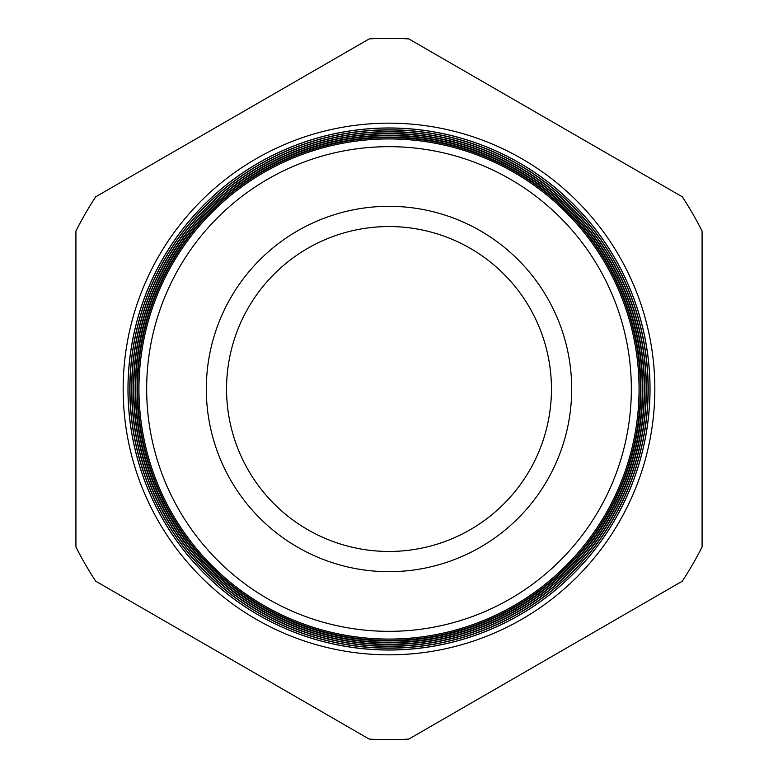 <?xml version="1.0" encoding="UTF-8"?>
<svg xmlns="http://www.w3.org/2000/svg" width="778" height="778" viewBox="0 0 778 778"><rect width="100%" height="100%" fill="white"/><g stroke="black" fill="none" stroke-linecap="round" stroke-linejoin="round"><path stroke-width="1.17" d="M654.833 389A265.833 265.833 0 0 0 389 123.167A265.833 265.833 0 0 0 123.167 389A265.833 265.833 0 0 0 389 654.833A265.833 265.833 0 0 0 654.833 389M639.098 389A250.098 250.098 0 0 1 389 639.098A250.098 250.098 0 0 1 138.902 389A250.059 250.059 0 0 1 389 138.941A250.059 250.059 0 0 1 639.059 389A250.059 250.059 0 0 1 389 639.059A250.059 250.059 0 0 1 138.941 389A250.098 250.098 0 0 1 389 138.902A250.098 250.098 0 0 1 639.098 389M137.618 389A251.382 251.382 0 0 0 389 640.382A251.382 251.382 0 0 0 640.382 389A251.382 251.382 0 0 0 389 137.618A251.382 251.382 0 0 0 137.618 389M640.916 389A251.916 251.916 0 0 1 389 640.916A251.916 251.916 0 0 1 137.084 389A251.916 251.916 0 0 1 389 137.084A251.916 251.916 0 0 1 640.916 389M135.703 389A253.297 253.297 0 0 0 389 642.297A253.297 253.297 0 0 0 642.297 389A253.297 253.297 0 0 0 389 135.703A253.297 253.297 0 0 0 135.703 389M642.745 389A253.745 253.745 0 0 1 389 642.745A253.745 253.745 0 0 1 135.255 389A253.745 253.745 0 0 1 389 135.255A253.745 253.745 0 0 1 642.745 389M133.787 389A255.213 255.213 0 0 0 389 644.213A255.213 255.213 0 0 0 644.213 389A255.213 255.213 0 0 0 389 133.787A255.213 255.213 0 0 0 133.787 389M644.563 389A255.563 255.563 0 0 1 389 644.563A255.563 255.563 0 0 1 133.437 389A255.563 255.563 0 0 1 389 133.437A255.563 255.563 0 0 1 644.563 389M131.871 389A257.129 257.129 0 0 0 389 646.129A257.129 257.129 0 0 0 646.129 389A257.129 257.129 0 0 0 389 131.871A257.129 257.129 0 0 0 131.871 389M646.382 389A257.382 257.382 0 0 1 389 646.382A257.382 257.382 0 0 1 131.618 389A257.382 257.382 0 0 1 389 131.618A257.382 257.382 0 0 1 646.382 389M129.955 389A259.045 259.045 0 0 0 389 648.045A259.045 259.045 0 0 0 648.045 389A259.045 259.045 0 0 0 389 129.955A259.045 259.045 0 0 0 129.955 389M648.21 389A259.21 259.21 0 0 1 389 648.21A259.21 259.21 0 0 1 129.79 389A259.21 259.21 0 0 1 389 129.79A259.21 259.21 0 0 1 648.21 389M128.039 389A260.961 260.961 0 0 0 389 649.961A260.961 260.961 0 0 0 649.961 389A260.961 260.961 0 0 0 389 128.039A260.961 260.961 0 0 0 128.039 389M650.029 389A261.029 261.029 0 0 1 389 650.029A261.029 261.029 0 0 1 127.971 389A261.029 261.029 0 0 1 389 127.971A261.029 261.029 0 0 1 650.029 389M146.663 389A242.337 242.337 0 0 0 389 631.337A242.337 242.337 0 0 0 631.337 389A242.337 242.337 0 0 0 389 146.663A242.337 242.337 0 0 0 146.663 389M206.316 389A182.684 182.684 0 0 1 389 206.316A182.684 182.684 0 0 1 571.684 389A182.684 182.684 0 0 1 389 571.684A182.684 182.684 0 0 1 206.316 389M226.544 389A162.456 162.456 0 0 1 389 226.544A162.456 162.456 0 0 1 551.456 389A162.456 162.456 0 0 1 389 551.456A162.456 162.456 0 0 1 226.544 389M369.219 38.9L95.694 196.815A350.654 350.654 0 0 0 75.913 231.085L75.913 546.915A350.654 350.654 0 0 0 95.694 581.185L369.219 739.1A350.654 350.654 0 0 0 408.781 739.1L682.306 581.185A350.654 350.654 0 0 0 702.087 546.915L702.087 231.085A350.654 350.654 0 0 0 682.306 196.815L408.781 38.9A350.654 350.654 0 0 0 369.219 38.9"/></g></svg>
